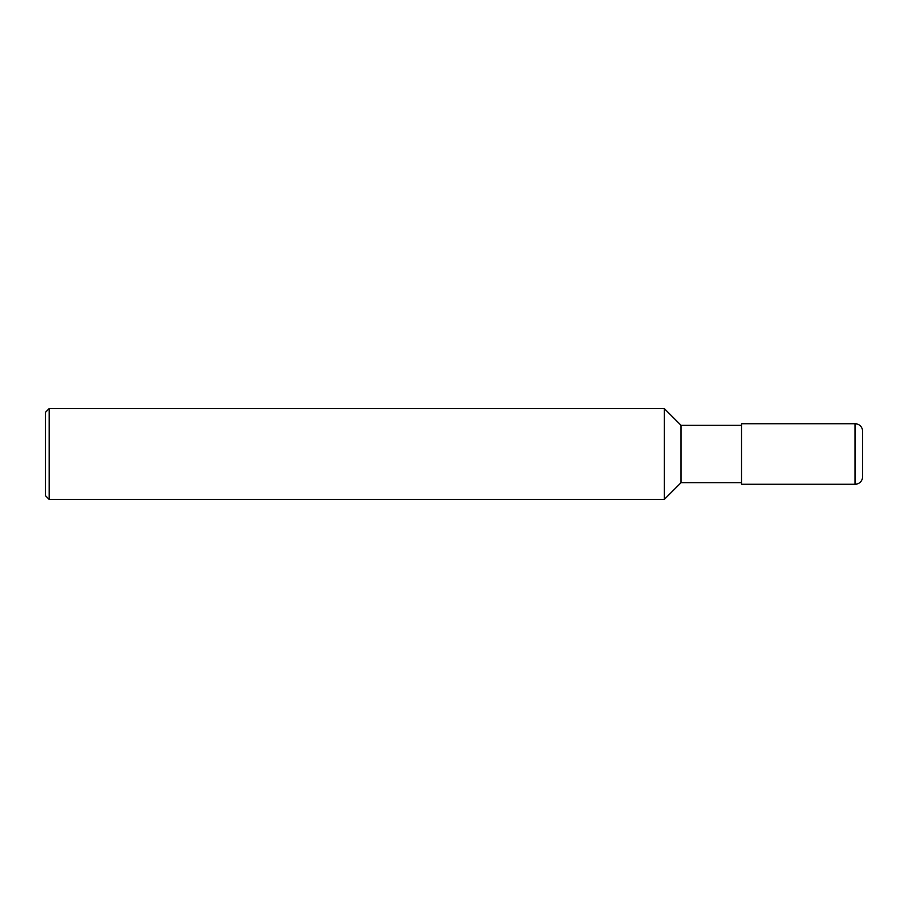 <?xml version="1.0" encoding="UTF-8"?>
<svg xmlns="http://www.w3.org/2000/svg" width="908" height="908" viewBox="0 0 908 908"><rect width="100%" height="100%" fill="white"/><g stroke="black" fill="none" stroke-linecap="round" stroke-linejoin="round"><path stroke-width="0.68" stroke-dasharray="4.54 3.41" d="M741.53 425.25L741.53 482.75L741.53 425.25M681 425.25L681 482.75M664.35 408.6L664.35 499.4M49.18 408.6L49.18 499.4M45.4 412.38L45.4 495.62M862.6 454L862.6 431.3M741.53 423.73L741.53 484.27M855.03 484.27L855.03 423.73"/><path stroke-width="1.36" d="M741.53 482.75L681 482.75L664.35 499.4L49.18 499.4L45.4 495.62L45.4 412.38L49.18 408.6L49.18 499.4M741.53 425.25L681 425.25L681 482.75M681 425.25L664.35 408.6L664.35 499.4M664.35 408.6L49.18 408.6M855.03 423.73A7.57 7.57 0 0 1 862.6 431.3L862.6 476.7A7.57 7.57 0 0 1 855.03 484.27L741.53 484.27L741.53 423.73L855.03 423.73L855.03 484.27A7.57 7.57 0 0 0 862.6 476.7M741.53 484.27L855.03 484.27"/></g></svg>
